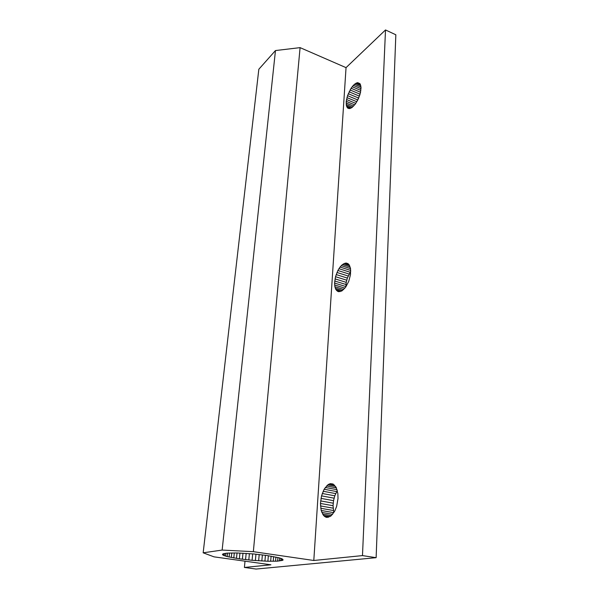 <?xml version="1.0" encoding="UTF-8"?>
<svg xmlns="http://www.w3.org/2000/svg" width="599" height="599" viewBox="0 0 599 599"><rect width="100%" height="100%" fill="white"/><g stroke="black" fill="none" stroke-linecap="round" stroke-linejoin="round"><path stroke-width="0.9" d="M362.477 555.595L385.509 29.95L346.042 67.642L313.801 560.484L362.477 555.595L376.127 557.676L256.102 569.05L244.407 567.455L270.898 564.797L214.038 556.853L203.166 552.81L258.835 69.237L275.465 50.556L222.139 550.069L203.166 552.81M353.305 85.395L355.559 83.463L357.633 82.647L359.999 83.695L361.025 87.267L360.471 92.628L358.449 98.625L355.394 103.979L351.965 107.543L349.838 108.546L348.064 108.344L346.417 105.881L346.229 101.336L347.532 95.653L351.089 88.255L353.305 85.395L361.025 88.689M342.441 264.541L346.027 263.013L348.94 264.451L350.55 268.622L350.49 274.679L348.753 281.32L345.713 287.116L342.036 290.822L338.517 291.683L335.874 289.579L334.871 286.741L334.579 283.065L335.515 276.716L337.881 270.501L340.037 267.057L342.441 264.541L350.198 267.027M329.128 484.074L330.461 483.663L333.022 484.014L336.166 487.384L337.873 493.546L338.001 498.593L336.638 506.372L334.811 510.962L331.15 515.836L327.099 517.431L325.819 517.169L323.535 515.484L321.169 510.468L320.458 503.452L321.528 495.882L324.141 489.241L327.795 484.861L329.128 484.074L334.497 485.1M376.127 557.676L395.834 34.779L385.509 29.95M357.378 100.782L359.887 94.792M321.169 510.468L333.815 512.677L333.044 505.706L333.538 500.659L334.789 495.815L337.319 490.626M345.833 286.936L346.237 282.361L347.36 278.071L350.714 271.392M244.407 567.455L245.013 561.181M313.801 560.484L253.347 551.679L222.139 550.069M253.347 551.679L300.092 47.635L275.465 50.556M239.368 558.837L227.163 556.591L223.277 555.266L222.476 554.472L223.187 553.813L227.088 553.139L236.882 552.959L253.602 553.948L267.064 555.513L279.329 557.871L281.972 558.777L283.102 559.96L277.637 561.158L267.88 561.248L252.082 560.29L239.368 558.837L239.937 553.057M346.042 67.642L300.092 47.635M349.262 108.584L347.368 107.798M350.273 108.397L346.814 106.966M351.336 107.917L346.417 105.881M352.444 107.154L346.185 104.555M353.567 106.12L346.117 103.035M354.69 104.862L346.229 101.336M355.791 103.387L346.507 99.516M356.832 101.74L346.941 97.607M357.648 99.898L347.532 95.653M358.374 97.951L348.259 93.699M359.22 96.05L349.105 91.782M360.059 94.193L350.056 89.955M360.538 92.268L351.089 88.255M360.86 90.419L352.182 86.72M361.01 87.11L354.443 84.294M360.823 85.717L355.559 83.463M360.471 84.556L356.63 82.909M359.947 83.643L357.633 82.647M338.817 291.698L337.507 291.301M340.045 291.631L336.616 290.59M341.258 291.219L335.874 289.579M342.486 290.478L335.29 288.284M343.714 289.444L334.871 286.741M344.904 288.141L334.639 284.989M345.818 286.524L334.579 283.065M345.937 284.48L334.714 281.013M346.237 282.361L335.028 278.879M346.716 280.212L335.515 276.716M347.36 278.071L336.159 274.567M348.154 276.004L336.952 272.478M349.082 274.043L337.881 270.501M350.123 272.238L338.914 268.681M350.722 270.456L340.037 267.057M350.55 268.644L341.22 265.664M349.674 265.642L343.669 263.71M348.985 264.518L344.874 263.201M348.139 263.687L346.027 263.013M222.686 554.854L222.776 554.053M223.277 555.266L223.442 553.738M224.236 555.692L224.468 553.483M225.538 556.134L225.838 553.274M227.163 556.591L227.53 553.109M229.103 557.055L229.522 553.004M231.319 557.512L231.791 552.937M233.79 557.969L234.306 552.929M236.485 558.41L237.032 552.967M242.4 559.241L242.992 553.191M245.56 559.623L246.159 553.379M248.795 559.968L249.401 553.603M252.082 560.29L252.681 553.873M255.376 560.567L255.96 554.18M258.633 560.806L259.202 554.517M261.83 561.001L262.377 554.891M264.93 561.151L265.439 555.288M267.88 561.248L268.359 555.707M270.658 561.3L271.1 556.149M273.234 561.3L273.623 556.598M275.57 561.256L275.914 557.055M277.637 561.158L277.929 557.512M279.404 561.008L279.651 557.969M280.856 560.814L281.043 558.418M281.964 560.574L282.099 558.852M282.721 560.29L282.803 559.279M327.264 517.416L325.819 517.169M333.044 505.706L320.458 503.452M333.194 503.182L320.622 500.921M333.104 508.169L320.495 505.93M333.329 484.217L330.461 483.663M331.359 515.627L322.584 514.107M330.027 516.6L323.535 515.484M328.664 517.207L324.621 516.51M333.358 510.505L320.735 508.281M334.789 495.815L322.247 493.494M335.665 493.598L323.123 491.262M336.69 491.592L324.141 489.241M337.065 489.697L325.279 487.474M332.632 514.309L321.79 512.422M335.507 486.328L327.795 484.861M336.368 487.878L326.507 486.006M334.077 498.181L321.528 495.882M333.538 500.659L320.982 498.375"/></g></svg>
